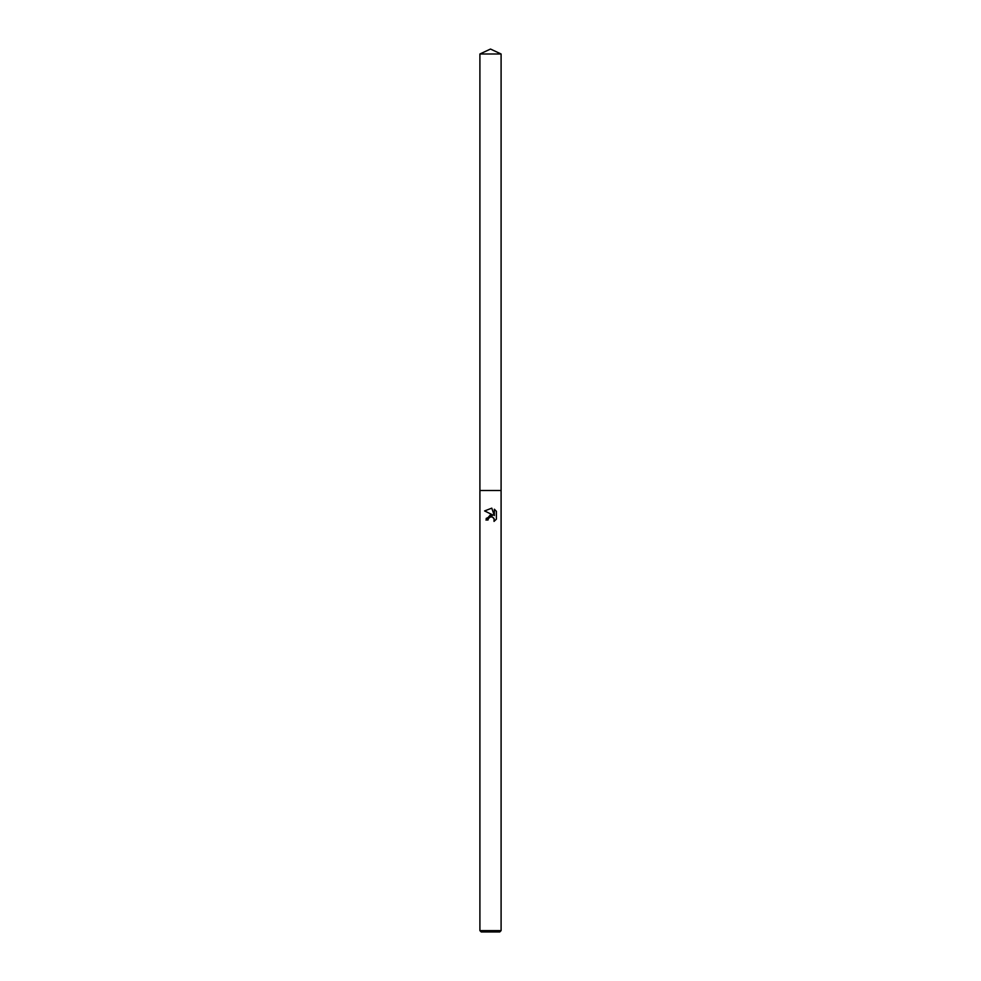 <?xml version="1.0" encoding="UTF-8"?>
<svg xmlns="http://www.w3.org/2000/svg" width="981" height="981" viewBox="0 0 981 981"><rect width="100%" height="100%" fill="white"/><g stroke="black" fill="none" stroke-linecap="round" stroke-linejoin="round"><path stroke-width="1.47" d="M488.023 520.004L485.926 520.004L490.5 514.78L493.026 515.086L484.602 510.929L491.775 508.158L494.35 515.577L494.35 509.225L496.398 511.297L496.398 519.133L494.032 521.402L494.117 518.765L492.413 517.048L490.512 516.877L488.354 518.557L488.023 520.004L488.354 518.557L490.488 516.889M490.5 930.626L501.095 930.626L501.095 53.992L479.905 53.992L479.905 490.5L501.095 490.5L479.905 490.5L479.905 930.626L490.5 930.626M479.905 930.626L481.23 931.95L499.77 931.95L501.095 930.626M494.093 518.691L494.032 521.402L496.398 519.133M493.026 515.086L486.147 518.471M493.504 517.809L494.044 518.593M496.398 511.297L494.35 509.225M491.775 508.158L484.602 510.929M479.905 53.992L490.5 49.05L501.095 53.992"/></g></svg>
